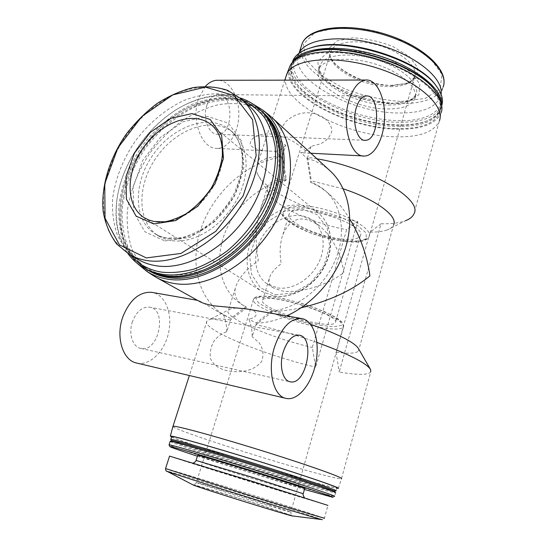 <?xml version="1.0" encoding="UTF-8"?>
<svg xmlns="http://www.w3.org/2000/svg" width="547" height="547" viewBox="0 0 547 547"><rect width="100%" height="100%" fill="white"/><g stroke="black" fill="none" stroke-linecap="round" stroke-linejoin="round"><path stroke-width="0.41" stroke-dasharray="2.73 2.05" d="M316.85 323.147C327.468 324.959 333.622 324.836 335.304 322.778C342.319 315.475 265.268 291.476 262.594 300.132C258.615 304.877 292.905 319.188 316.85 323.147M341.458 238.95C352.022 240.051 358.285 239.025 360.261 235.866C368.295 224.53 293.219 201.146 289.315 213.768C284.604 221.043 317.609 236.646 341.458 238.95M269.247 278.642C268.468 282.471 269.856 285.568 273.404 287.934L282.184 290.929C298.97 293.958 329.547 284.584 343.906 272.324C340.555 252.577 332.467 237.124 319.653 225.959C302.812 214.41 290.566 217.248 282.908 234.478C279.948 242.923 279.38 252.687 281.213 263.777C274.403 268.837 270.409 273.787 269.247 278.642L262.594 300.132M172.879 426.619C175.259 429.887 249.61 454.283 299.715 468.54C324.48 475.61 338.402 479.022 341.472 478.769L370.695 371.96C367.905 375.085 357.403 375.112 339.188 372.035L381.033 223.757C391.276 223.996 399.447 222.971 405.553 220.694L387.454 229.822C390.606 228.625 392.65 226.991 393.594 224.926L358.531 350.839L358.504 348.671M285.678 77.455C280.467 102.337 345.171 135.806 394.421 136.784C418.646 137.502 433.58 132.395 439.214 121.461L441.21 112.6C436.048 124.217 421.101 129.735 396.363 129.16C346.887 128.483 282.067 94.262 288.775 69.12M316.932 158.794L307.626 157.324L311.346 180.9L310.874 182.438L307.058 158.384L300.645 152.599C304.399 152.162 307.852 150.097 311.004 146.391L320.125 143.957C326.347 141.099 330.292 136.675 331.954 130.692C330.422 118.473 317.882 113.167 307.776 112.744C299.845 112.668 292.638 115.533 286.156 121.345C282.095 126.323 279.749 131.478 279.12 136.812C279.961 140.859 282.184 143.656 285.801 145.208L282.402 155.929C268.577 156.715 260.228 159.772 257.357 165.105C255.921 167.936 256.112 171.143 257.938 174.719C266.738 192.653 315.79 214.903 357.724 221.453L315.619 367.119L312.289 347.502L346.661 229.624L357.724 221.453M316.898 342.401C296.248 335.12 275.914 329.198 255.907 324.631L252.16 336.733C252.126 330.012 251.005 324.097 248.803 318.976C257.35 318.08 260.741 310.669 246.581 308.918M282.402 155.929L286.307 179.088L285.835 180.599C274.703 184.325 266.546 192.961 261.357 206.499C255.743 222.171 254.731 240.229 258.334 260.659C245.343 269.91 237.672 279.134 235.326 288.337C233.822 295.496 236.584 301.24 243.627 305.582L246.246 306.942L245.733 308.563L230.485 319.913L226.732 331.762C221.918 333.294 217.603 336.48 213.802 341.328C210.698 347.468 209.61 353.239 210.527 358.641C213.487 364.917 218.985 368.931 227.012 370.668C237.343 372.753 252.728 372.637 261.753 361.321C263.969 354.559 263.1 348.377 259.148 342.784L252.16 336.733M230.485 319.913C220.229 318.58 213.234 318.463 209.487 319.564L207.005 320.973C200.202 328.897 263.928 355.024 315.619 367.119M311.004 146.391L307.626 157.324M268.146 114.309L253.24 106.289C242.075 103.28 230.28 102.781 217.856 104.785C205.371 108.156 193.235 113.667 181.433 121.304C170.083 130.001 159.888 140.169 150.842 151.813C138.138 170.418 130.33 190.048 127.396 210.691C126.583 224.038 127.964 236.516 131.56 248.126C136.422 258.95 143.321 267.893 152.264 274.963M301.206 307.77C290.553 310.094 280.632 311.277 271.449 311.311L271.066 311.072L256.112 323.154L248.803 318.976M256.112 323.154C266.15 322.901 276.31 320.487 286.601 315.92M330.197 170.958C323.509 164.9 315.797 160.709 307.058 158.384M246.246 306.942L245.856 306.71L230.69 318.47L225.596 315.975C197.529 300.187 188.756 261.473 201.884 226.137C214.937 190.739 248.065 161.556 281.835 156.975L275.271 151.28L271.736 151.191C262.738 151.047 252.926 149.386 250.239 144.497C249.705 137.7 259.442 133.598 269.254 133.878C277.014 134.391 285.11 137.01 293.534 141.735C299.195 145.365 303.359 148.517 306.019 151.191C306.758 152.62 305.636 153.153 302.662 152.798L300.645 152.599M230.69 318.47L216.366 310.84C206.657 304.85 200.646 301.404 198.322 300.488L199.457 301.431M245.733 308.563C238.636 307.865 233.624 307.961 230.704 308.864L228.345 310.293C222.691 317.137 271.093 337.93 312.289 347.502M286.307 179.088C276.167 179.69 270.047 181.919 267.941 185.795C266.902 187.826 267.039 190.137 268.351 192.729C274.779 206.123 313.075 223.716 346.661 229.624M271.449 311.311L270.943 312.966L255.907 324.631M381.033 223.757L370.182 232.106L336.022 352.124C348.986 353.888 356.487 353.465 358.531 350.839M310.648 324.33L270.943 312.966M370.182 232.106C377.416 232.174 383.173 231.415 387.454 229.822M343.249 188.845L311.346 180.9M349.848 219.149C343.673 209.132 336.774 200.776 329.15 194.082C323.147 188.852 317.055 184.975 310.874 182.438M275.271 151.28C279.093 150.863 282.608 148.839 285.801 145.208M285.835 180.599L285.479 180.305C259.257 184.64 233.897 207.58 224.106 235.128C214.26 262.635 221.296 292.365 242.601 304.98L245.856 306.71M281.835 156.975L285.479 180.305M226.732 331.762C226.663 325.171 225.501 319.352 223.238 314.32M392.185 85.64L407.693 83.452L416.923 77.079L417.676 67.527L409.3 56.608L393.156 46.639C379.454 41.251 365.875 38.338 352.425 37.893L336.87 40.963L329.062 48.232L330.121 58.009C335.126 65.134 343.331 71.568 354.729 77.305C367.181 82.118 379.666 84.894 392.185 85.64M299.059 53.257L299.004 53.367C286.97 77.462 350.046 113.038 398.531 112.99C420.985 113.263 434.892 108.053 440.239 97.359L441.053 94.166M387.29 108.969C402.202 109.085 411.392 105.687 414.852 98.775C419.344 88.566 401.471 72.149 375.324 64.074C349.239 55.876 323.202 58.618 318.956 68.908C310.819 84.682 354.141 109.113 387.29 108.969M307.469 48.936C286.621 57.401 290.409 76.389 311.612 92.211C332.802 108.108 368.302 119.82 397.498 120.641C431.227 122.029 452.123 106.733 435.856 85.441M292.221 62.625C284.946 87.684 348.822 121.837 397.676 122.234C421.299 122.685 435.904 117.386 441.491 106.337L441.689 105.776M292.563 62.249L292.228 62.919C289.889 68.17 290.607 73.934 294.368 80.211C307.4 102.686 357.82 124.114 396.917 124.887C408.37 125.215 418.072 123.991 426.031 121.222C433.648 118.487 438.544 114.467 440.711 109.168L441.607 105.277M305.52 53.613C291.51 59.944 287.968 69.093 294.908 81.065C307.77 103.26 357.69 124.47 396.37 125.242C407.693 125.571 417.286 124.367 425.149 121.625C441.258 115.506 444.561 105.174 435.063 90.638M294.477 60.45L291.722 64.478C279.353 89.079 345.711 125.913 396.5 126.371C420.13 126.89 434.721 121.687 440.28 110.747L440.971 102.72M395.864 128.593C419.494 129.154 434.086 123.998 439.631 113.126C446.304 97.899 419.009 72.689 378.121 60.054C337.308 47.247 297.377 51.514 290.97 66.823C278.642 91.287 345.068 128.053 395.864 128.593M336.022 352.124L339.188 372.035M171.58 437.005C181.7 441.764 250.252 463.801 296.912 477.449C317.745 483.555 331.044 487.151 336.815 488.239M171.669 436.725C174.062 439.234 247.182 462.871 296.248 477.21C320.487 484.314 334.039 487.883 336.897 487.931L335.981 490.878C332.603 490.55 319.099 486.898 295.476 479.924C246.875 465.606 174.514 442.332 170.842 439.658M171.314 440.786C172.565 442.66 245.788 466.208 294.765 480.669C318.128 487.582 331.461 491.213 334.764 491.562L335.626 492.806L334.518 496.341C331.318 495.89 317.821 492.102 294.033 484.977C245.302 470.413 172.572 447.207 169.091 444.984M170.131 441.504C172.633 443.692 245.883 467.2 294.956 481.729C319.202 488.922 332.733 492.621 335.557 492.826M197.385 456.191L304.44 489.456M197.645 455.364C198.8 456.396 247.271 471.849 279.298 481.435L304.679 488.608M169.556 456.13C172.134 457.313 242.588 479.445 289.5 493.852L327.947 505.407L324.446 518.125C323.284 519.602 322.593 520.108 322.374 519.65L284.843 507.213C235.06 491.329 159.061 468.082 166.842 471.206M192.53 484.656C190.91 483.486 238.506 497.934 269.5 507.965L292.795 515.985M271.066 311.072C296.009 309.158 322.88 288.584 334.723 261.569C346.641 234.56 342.066 205.2 325.137 190.568C320.815 186.814 315.94 184.004 310.525 182.137M252.146 103.52C219.094 88.505 172.059 109.379 144.777 147.444C117.263 185.33 112.299 236.55 136.976 263.182M264.126 113.414C254.957 106.303 244.475 101.838 232.666 100.033C220.427 99.78 207.976 102.043 195.3 106.843C176.524 115.649 159.266 130.036 145.618 148.046C132.634 167.108 124.825 187.163 122.193 208.195C121.639 221.733 123.417 234.266 127.519 245.794C132.962 256.427 140.497 264.974 150.145 271.428M261.794 111.294C243.224 96.484 220.913 94.289 194.869 104.73C155.792 120.538 122.726 166.377 120.046 208.441C118.364 236.454 127.478 256.933 147.396 269.883M165.577 274.922C178.568 276.044 192.216 273.992 206.52 268.768C220.762 261.733 234.041 252.044 246.362 239.695L262.027 218.752C270.437 203.375 276.078 187.751 278.943 171.881L279.1 149.522L273.794 130.036L263.613 114.658C254.717 106.692 244.318 101.53 232.407 99.157C219.997 98.439 207.286 100.416 194.274 105.092C155.608 120.737 122.856 166.138 120.21 207.771C117.393 241.371 134.993 270.3 165.577 274.922M261.213 110.761C252.037 103.636 241.535 99.185 229.699 97.4C217.439 97.168 204.954 99.465 192.25 104.299C173.42 113.174 156.1 127.636 142.398 145.721C129.359 164.873 121.496 184.995 118.815 206.096C118.241 219.675 119.998 232.249 124.087 243.812C129.509 254.478 137.051 263.039 146.705 269.5M240.29 98.002C225.35 93.51 209.412 94.658 192.476 101.441C152.51 117.154 118.473 164.332 116.176 207.217C115.082 225.426 119.02 240.912 127.998 253.671M242.547 99.992C226.923 93.981 209.952 94.638 191.621 101.961C152.23 117.427 118.651 163.977 116.395 206.24C115.232 225.938 119.971 242.259 130.596 255.182M172.291 240.728C193.843 243.73 221.938 226.581 236.277 200.708C250.745 174.883 248.803 145.481 233.145 132.6C213.268 115.868 177.153 128.183 157.133 156.353C136.723 184.236 136.429 222.397 158.575 235.976C162.644 238.471 167.218 240.051 172.291 240.728M249.528 106.289C240.748 99.561 230.697 95.383 219.374 93.769C207.628 93.633 195.662 95.93 183.471 100.662C165.392 109.297 148.736 123.294 135.512 140.757C122.925 159.232 115.28 178.616 112.593 198.917C111.957 211.976 113.55 224.058 117.379 235.155C122.487 245.398 129.618 253.617 138.774 259.818M136.989 363.119C149.987 365.943 164.592 351.365 168.585 332.754C172.77 314.183 165.659 295.277 152.791 292.529M132.504 321.499C128.169 333.383 132.613 347.195 140.928 348.432C158.931 352.747 167.772 309 149.379 307.127C142.131 306.744 136.511 311.537 132.504 321.499M205.44 86.317L198.746 98.084C190.472 120.012 202.199 149.899 217.494 148.367C228.837 148.162 238.506 132.702 238.834 115.15C239.319 97.605 230.301 81.236 218.868 80.272M206.93 105.024C202.144 117.783 208.954 135.253 217.993 134.275C234.178 134.562 233.706 92.614 217.398 94.563C212.81 95.144 209.316 98.624 206.93 105.024M277.52 287.907C291.941 290.238 309.629 279.989 318.005 264.051C326.47 248.153 324.18 229.473 313.274 220.831C299.824 209.911 276.632 216.4 264.351 233.692C251.818 250.806 252.974 274.861 267.579 284.18L277.52 287.907M401.095 101.434L425.149 98.453L440.041 89.024L442.003 74.399L429.374 57.244L403.905 41.326L371.153 30.529L338.969 27.48L314.819 32.588L303.366 44.17L305.807 59.349L320.501 75.055L344.118 88.6C363.003 95.862 381.997 100.135 401.095 101.434M301.082 46.892C295.571 71.678 355.311 103.759 401.231 103.533C423.672 103.656 437.6 98.248 443.002 87.308L440.239 97.359M390.558 103.739L408.329 101.557L418.968 94.645L419.891 84.04L410.229 71.732L391.522 60.348C375.598 54.139 359.871 50.714 344.343 50.092L326.525 53.408L317.78 61.483L319.257 72.395L330.039 83.944L347.728 94.05C361.97 99.513 376.247 102.74 390.558 103.739M388.432 105.031C403.344 105.099 412.534 101.646 416.014 94.672C420.534 84.361 402.708 67.862 376.596 59.808C350.545 51.616 324.508 54.454 320.234 64.84C312.05 80.765 355.297 105.263 388.432 105.031M196.058 460.417C197.282 461.23 245.856 476.581 277.883 486.31L303.243 493.688M278.655 490.379L303.127 497.572L266.833 486.044L191.347 462.892L278.655 490.379M165.563 468.567C168.414 468.943 239.203 490.741 286.129 505.633L324.446 518.125M168.729 238.519C190.322 241.494 218.52 224.236 232.94 198.24C247.49 172.284 245.596 142.788 229.925 129.892C210.027 113.147 173.816 125.578 153.7 153.878C133.195 181.891 132.818 220.181 154.992 233.774C159.061 236.27 163.642 237.849 168.729 238.519M164.797 240.906L189.918 237.398L215.019 221.391L234.478 196.106L243.921 167.197L241.521 141.071L228.284 123.096L207.436 116.415L183.307 121.666L160.387 137.386L142.651 160.558L133.16 187.136L133.796 212.462L144.873 231.764L164.797 240.906M241.671 99.198C232.872 92.464 222.779 88.313 211.402 86.747C199.593 86.679 187.553 89.058 175.279 93.886C157.078 102.692 140.271 116.88 126.904 134.548C114.166 153.228 106.391 172.804 103.581 193.276C102.87 206.451 104.415 218.622 108.203 229.808C113.277 240.112 120.402 248.379 129.571 254.601M390.49 86.617C403.474 86.501 411.508 83.301 414.585 77.004C418.66 67.596 403.139 52.861 380.404 45.852C357.717 38.714 334.853 41.49 330.997 50.974C323.653 65.387 361.403 87.233 390.49 86.617M345.752 240.413C358.894 241.801 366.709 240.516 369.191 236.55C372.363 230.56 355.051 218.677 331.181 211.286C307.346 203.819 284.44 203.176 281.609 209.275C275.825 218.376 316.378 237.548 345.752 240.413M344.473 241.398L358.511 241.651L366.319 238.663L366.018 232.851L357.212 225.255L341.41 217.46C328.309 212.728 315.571 209.528 303.188 207.853L289.199 208.113L282.717 211.757L284.625 217.884C289.917 222.8 298.094 227.62 309.158 232.359C321.103 236.625 332.877 239.641 344.473 241.398M320.077 325.185L334.08 326.73L341.595 325.362L340.781 321.185L331.311 314.908L314.84 307.804C301.342 303.154 288.344 299.633 275.845 297.233L261.945 296.071L255.839 298.053L258.328 302.621C264.057 306.641 272.652 310.874 284.098 315.318C296.378 319.516 308.371 322.805 320.077 325.185M320.433 327.434C333.649 329.732 341.314 329.615 343.427 327.079C346.053 323.188 327.674 313.075 303.154 305.472C278.662 297.814 255.791 295.079 253.589 299.093C248.755 304.946 290.936 322.477 320.433 327.434M268.864 504.71L290.799 512.054C292.187 512.806 271.538 506.679 245.685 498.625L196.325 482.632C193.631 481.292 239.196 495.185 268.864 504.71M275.414 294.771L293.459 293.042L310.867 282.751L323.872 265.958L329.684 246.266L327.168 227.901L317.089 214.609L301.732 208.845L284.221 211.429L267.886 221.638L255.668 237.473L249.774 256.051L251.401 273.992L260.454 287.859L275.414 294.771M273.856 295.975C291.572 298.97 313.493 286.471 323.974 266.799C334.566 247.176 331.879 224.072 318.6 213.296C301.944 199.464 273.062 207.539 257.828 228.988C242.28 250.211 243.723 280.167 262.109 291.606L273.856 295.975M156.886 222.061C176.072 224.461 201.105 208.763 213.945 185.515C226.896 162.309 225.309 136.107 211.374 124.846L318.6 213.296C332.029 224.208 334.826 247.326 324.316 266.936C313.91 286.587 292.009 299.079 274.136 296.077L262.109 291.606L144.346 217.761L150.247 220.578L156.886 222.061M289.315 213.768L282.908 234.478M360.261 235.866L335.304 322.778M284.802 80.163L257.357 165.105M207.005 320.973L189.378 375.522M439.214 121.461L413.935 213.87M225.596 315.975L216.366 310.84M267.941 185.795L261.357 206.499M235.326 288.337L228.345 310.293M268.351 192.729L257.938 174.719M230.704 308.864L209.487 319.564M414.852 98.775L416.014 94.672L412.13 98.829C410.353 99.766 411.262 99.711 405.662 101.598C401.177 102.788 395.884 103.369 389.785 103.356L370.989 101.161L351.871 95.451L343.359 91.67C334.771 87.246 328.255 82.494 323.824 77.407C317.677 68.874 319.646 68.19 320.234 64.84L318.956 68.908M292.378 62.454L292.228 62.919M441.491 106.337L440.711 109.168M425.149 121.625L426.031 121.222M294.908 81.065L294.368 80.211M291.722 64.478L290.97 66.823M440.28 110.747L439.631 113.126M370.128 368.774L370.709 369.779M338.306 488.362L341.472 478.769M334.764 491.562L335.981 490.878M332.788 497.312L334.518 496.341M304.351 497.681L305.506 498.399L193.016 463.042M322.026 519.602L322.374 519.65M329.15 194.082L325.137 190.568M243.627 305.582L242.601 304.98M120.21 207.771L120.046 208.441M194.274 105.092L194.869 104.73M116.395 206.24L116.176 207.217M191.621 101.961L192.476 101.441M233.145 132.6L229.925 129.892C238.69 137.318 242.813 148.934 242.294 164.743C241.706 172.49 238.861 182.342 233.774 194.301C227.545 205.234 219.86 214.848 210.711 223.149C201.057 230.287 191.286 235.142 181.399 237.706L166.78 238.068L160.08 236.283L154.992 233.774L158.575 235.976M285.63 398.298L286.266 398.448M197.508 300.351L198.322 300.488M217.494 148.367L271.736 151.191M302.662 152.798L310.86 153.228M362.866 155.936L364.63 156.025M140.928 348.432L289.801 381.71M149.379 307.127L298.997 335.174M217.993 134.275L364.37 140.264M217.398 94.563L365.97 95.992M414.585 77.004L410.831 81.106C409.183 81.995 409.847 82.009 404.876 83.698L391.543 85.311C361.239 86.57 322.894 61.531 330.997 50.974L281.609 209.275C280.358 210.944 281.001 213.562 283.544 217.132C288.235 222.26 296.419 227.224 308.098 232.01C313.041 234.02 320.569 236.366 330.689 239.053L344.774 241.521C358.312 243.114 366.449 241.459 369.191 236.55L414.585 77.004M343.427 327.079L342.798 323.079C342.073 321.923 339.919 320.111 336.33 317.629L323.783 311.311L304.474 304.214L282.861 298.498L267.435 296.118L258.287 296.276C255.948 296.754 254.382 297.691 253.589 299.093L196.325 482.632C194.582 484.683 193.494 485.38 193.05 484.717L243.559 499.739L291.948 515.52C291.729 516.259 291.346 515.103 290.799 512.054L343.427 327.079M319.653 225.959L313.274 220.831M273.404 287.934L267.579 284.18"/><path stroke-width="0.82" d="M341.478 478.762C344.589 478.064 309.034 465.353 262.211 450.783C215.422 436.198 174.91 425.217 172.982 426.284L172.879 426.619M439.494 120.675C445.135 105.339 417.129 80.416 375.96 67.684C334.867 54.796 294.539 58.433 287.182 73.236L285.678 77.455M405.553 220.694C409.867 219.032 412.664 216.756 413.935 213.87C423.269 199.511 370.278 167.785 316.932 158.794M370.695 371.96L370.709 369.779C367.064 363.331 349.13 354.203 316.898 342.401M152.264 274.963L156.039 277.281C161.474 280.296 167.45 282.355 173.973 283.449C206.985 289.281 251.196 264.208 274.266 224.181C297.52 184.236 295.004 138.124 271.538 117.167L268.146 114.309M246.581 308.918L213.802 305.814C206.992 304.488 202.205 303.024 199.457 301.431L156.039 277.281M286.601 315.92C313.677 303.804 337.342 276.167 345.991 246.28C354.6 216.366 347.783 187.033 330.197 170.958L271.538 117.167M349.848 219.149C360.432 236.742 367.119 255.647 369.916 275.866C352.494 290.327 329.588 300.959 301.206 307.77M370.128 368.774L358.504 348.671C354.743 342.456 338.791 334.34 310.648 324.33M393.594 224.926C398.353 216.373 376.015 199.532 343.249 188.845M441.053 94.166C443.767 78.494 416 55.391 378.415 44.717C340.884 33.893 305.315 38.741 299.059 53.257M441.689 105.776C443.583 100.122 441.928 93.728 436.725 86.604L435.856 85.441C418.571 59.281 345.82 36.622 312.905 47.151L307.469 48.936M436.725 86.604C419.187 60.026 345.054 36.936 311.626 47.637C301.958 50.331 295.79 54.495 293.124 60.129L292.221 62.625M441.607 105.277C443.59 89.264 414.441 65.784 375.447 54.686C336.494 43.432 299.612 47.849 292.563 62.249M440.971 102.72C440.342 99.151 438.585 95.397 435.685 91.472L435.063 90.638C417.887 64.32 343.707 41.216 310.71 51.91L305.52 53.613M435.685 91.472C418.332 64.854 343.16 41.442 309.793 52.259C302.874 54.16 297.773 56.895 294.477 60.45M441.21 112.6C446.872 97.072 419.173 72.074 378.38 59.459C337.649 46.68 297.575 50.57 290.156 65.551L288.775 69.12M336.815 488.239L338.306 488.362C341.349 488.129 305.766 475.883 259.046 461.333C212.352 446.79 172.079 435.405 170.356 436.055L171.58 437.005M336.897 487.931C339.824 487.678 304.823 475.63 258.95 461.353C213.111 447.07 173.502 435.877 171.744 436.492L171.669 436.725M336.097 490.864C338.99 490.748 303.92 478.816 258.013 464.526C212.133 450.229 172.531 438.899 170.814 439.385L170.842 439.658M334.942 491.527C336.795 491.158 302.259 479.48 257.637 465.586C213.036 451.692 174.192 440.513 171.573 440.65L171.314 440.786M335.626 492.806C337.54 492.485 302.587 480.717 257.384 466.639C212.202 452.56 172.9 441.21 170.315 441.32L170.131 441.504M334.593 496.341C337.424 496.464 302.231 484.758 256.256 470.441C210.301 456.123 170.712 444.54 169.071 444.786L169.091 444.984M304.44 489.456L332.788 497.312C336.275 497.708 301.486 486.187 255.722 471.938C209.986 457.689 170.814 446.174 169.891 446.578C169.673 446.947 178.835 450.154 197.385 456.191M303.243 493.688L304.679 488.608C306.477 488.71 283.367 481.08 254.013 471.945C224.673 462.803 198.8 455.172 197.672 455.282L197.645 455.364M327.947 505.407L252.735 481.476L169.556 456.13M322.026 519.602L292.795 515.985C293.582 517.202 197.351 487.227 192.995 484.902L192.53 484.656M136.976 263.182L146.61 271.23C152.757 275.196 159.69 277.821 167.416 279.1C200.981 284.98 246.212 258.553 269.015 217.275C292.036 176.079 287.872 129.646 262.827 110.125L252.146 103.52M147.396 269.883L150.145 271.428C155.526 274.437 161.461 276.474 167.95 277.527C200.393 283.134 243.907 258.225 266.649 218.711C289.582 179.279 287.182 133.906 264.126 113.414L261.794 111.294M148.087 270.273C153.468 273.288 159.409 275.319 165.905 276.372C198.383 281.965 241.993 256.96 264.81 217.337C287.818 177.796 285.452 132.326 262.382 111.827M127.998 253.671C132.367 259.654 137.776 264.468 144.217 268.105L146.705 269.5C152.087 272.515 158.035 274.546 164.531 275.599C197.036 281.179 240.707 256.112 263.579 216.414C286.635 176.797 284.296 131.266 261.213 110.761L259.107 108.839C253.617 103.875 247.347 100.265 240.29 98.002M144.217 268.105C149.605 271.121 155.553 273.158 162.062 274.204C194.609 279.77 238.396 254.587 261.357 214.752C284.502 174.999 282.204 129.359 259.107 108.839M130.596 255.182C138.5 264.331 148.839 269.986 161.604 272.139C171.867 273.151 182.657 272.139 193.959 269.103C205.351 264.892 216.448 258.813 227.251 250.861C243.224 237.419 255.887 221.166 265.22 202.11C273.377 182.801 276.693 164.326 275.155 146.685C273.24 135.635 269.657 125.892 264.399 117.441C258.3 109.906 251.018 104.087 242.547 99.992M129.571 254.601L138.774 259.818C144.039 262.806 149.878 264.789 156.278 265.787C187.553 270.929 229.61 246.403 251.668 207.997C273.91 169.666 271.75 125.824 249.528 106.289L241.671 99.198L227.566 90.33C216.783 86.829 205.282 85.934 193.05 87.636C180.722 90.754 168.667 96.094 156.9 103.643C145.557 112.279 135.348 122.425 126.282 134.09C109.393 158.302 100.675 187.026 103.26 212.113C105.496 224.256 109.981 234.889 116.702 244.017L129.571 254.601C134.849 257.596 140.702 259.579 147.136 260.557C178.554 265.623 221.009 240.694 243.388 201.809C265.951 163.006 263.948 118.774 241.671 99.198M153.645 223.942L175.724 220.578L197.795 206.274L214.985 183.908L223.491 158.404L221.644 135.362L210.233 119.485L191.976 113.591L170.671 118.323L150.302 132.388L134.466 153.092L125.94 176.756L126.412 199.183L136.128 216.113L153.645 223.942M274.457 347.181C267.059 370.394 273.466 396.63 286.266 398.448C298.3 400.992 312.146 383.31 315.995 361.957C320.043 340.637 313.41 319.94 301.294 318.491C290.156 318.32 281.206 327.885 274.457 347.181M152.791 292.529L151.485 292.303C139.259 291.756 129.714 299.941 122.843 316.857C115.355 337.198 122.938 360.849 136.989 363.119L285.63 398.298M283.209 351.994C278.936 365.519 282.669 380.821 290.238 381.806C306.546 385.751 315.681 336.549 298.997 335.174C292.392 335.031 287.134 340.637 283.209 351.994M218.868 80.272L216.475 80.279C212.489 80.669 208.81 82.679 205.44 86.317M349.13 99.971C341.096 124.593 350.907 157.953 364.63 156.025C375.16 155.656 384.363 137.051 384.596 116.805C385.006 96.545 376.233 78.775 365.519 80.026C358.558 81.188 353.095 87.841 349.13 99.971M356.302 107.711C351.673 122.008 357.341 141.488 365.444 140.312C379.892 140.476 380.589 93.804 365.97 95.992C361.841 96.641 358.62 100.545 356.302 107.711M299.031 53.271L302.19 43.445C309.028 26.953 347.058 22.181 385.539 34.194C424.055 46.16 449.689 70.768 443.002 87.308C449.613 71.896 423.952 47.138 385.293 35.199C346.702 23.077 308.576 27.972 302.19 43.445L301.082 46.892M304.351 497.681C303.031 495.103 302.662 493.791 303.229 493.736L252.406 477.34L196.058 460.417M324.446 518.125C326.894 519.226 292.761 508.922 248.666 495.185L165.563 468.567M322.374 519.65C322.374 520.053 289.349 510.146 247.955 497.25C206.575 484.362 170.308 472.69 166.842 471.206C166.144 471.384 165.714 470.523 165.536 468.629L169.57 456.075M146.336 257.938L180.9 253.452L215.874 231.285L243.1 195.929L256.174 155.621L252.577 119.663L234.075 95.52L205.446 87.13L172.743 94.898L141.864 116.497L117.885 147.868L104.757 183.778L105.045 218.246L119.485 244.912L146.336 257.938M211.374 124.846C193.905 110.371 161.96 121.632 143.998 146.876C125.707 171.881 125.106 205.754 144.346 217.761L148.975 220.072L154.192 221.521L164.319 221.795C169.591 221.22 176.784 218.588 185.891 213.904C195.621 207.108 204.086 198.499 211.292 188.093C217.33 176.982 221.009 166.165 222.328 155.649C222.8 141.557 219.149 131.294 211.374 124.846M286.799 73.989L284.802 80.163M189.378 375.522L172.982 426.284M312.905 47.151L311.626 47.637M293.124 60.129L292.378 62.454M310.71 51.91L309.793 52.259M290.156 65.551L287.182 73.236M170.356 436.055L172.968 426.284M171.744 436.492L170.814 439.385M171.348 440.663L170.712 439.405M171.573 440.65L170.315 441.32M170.192 441.32L169.071 444.786M169.891 446.578L168.996 444.793M197.672 455.282L196.079 460.362C196.852 460.061 194.117 463.254 193.016 463.042M192.995 484.902L166.842 471.206M146.61 271.23L153.112 275.517M262.827 110.125L268.946 114.938M151.485 292.303L197.508 300.351M246.574 308.925L301.294 318.491M310.86 153.228L362.866 155.936M216.475 80.279L365.519 80.026M289.801 381.71L290.238 381.806M364.37 140.264L365.444 140.312"/></g></svg>
